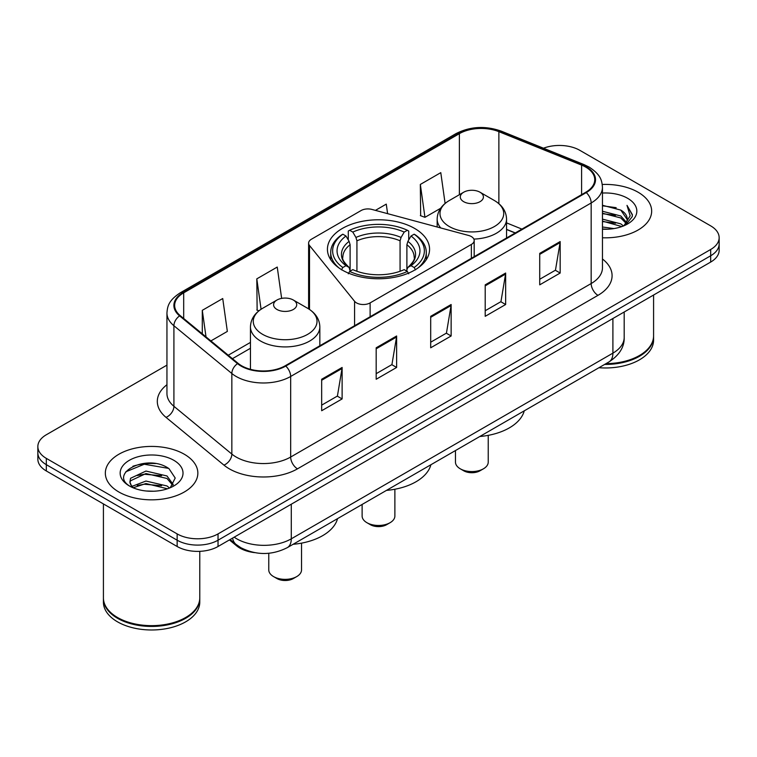 <?xml version="1.0" encoding="UTF-8"?>
<svg xmlns="http://www.w3.org/2000/svg" width="757" height="757" viewBox="0 0 757 757"><rect width="100%" height="100%" fill="white"/><g stroke="black" fill="none" stroke-linecap="round" stroke-linejoin="round"><path stroke-width="1.14" d="M471.365 236.581A9.633 5.564 0 0 0 468.621 235.465L371.961 209.443A9.633 5.564 0 0 0 361.08 210.55L311.43 239.221A9.633 5.564 0 0 0 308.61 243.148A9.633 5.564 0 0 0 309.509 245.505L354.579 301.305A9.633 5.564 0 0 0 370.126 302.895L471.365 244.445A9.633 5.564 0 0 0 474.185 240.508A9.633 5.564 0 0 0 471.365 236.581M414.618 228.425A51.069 29.485 0 0 0 358.95 222.038A51.069 29.485 0 0 0 327.431 249.28A51.069 29.485 0 0 0 342.382 270.126A51.069 29.485 0 0 0 398.05 276.523A51.069 29.485 0 0 0 429.569 249.28A51.069 29.485 0 0 0 414.618 228.425M515.176 232.995L506.547 229.503M254.551 552.619A28.908 16.692 180 0 1 236.61 545.835L229.428 539.911M155.45 463.568A38.55 22.256 0 0 0 132.891 466.255M166.947 365.129L46.319 434.764A28.908 16.692 0 0 0 37.85 446.573L37.85 459.158A28.908 16.692 0 0 0 46.319 470.958L177.147 546.497A28.908 16.692 0 0 0 218.035 546.497L710.681 262.064A28.908 16.692 0 0 0 719.15 250.264L719.15 243.972A28.908 16.692 0 0 1 710.681 255.771A28.908 16.692 0 0 0 719.15 243.972L719.15 237.67A28.908 16.692 0 0 0 710.681 225.87L579.853 150.34A28.908 16.692 0 0 0 543.488 148.211M37.85 446.573A28.908 16.692 0 0 0 46.319 458.373L177.147 533.903A28.908 16.692 0 0 0 218.035 533.903L218.035 540.205L710.681 255.771L218.035 540.205A28.908 16.692 0 0 1 177.147 540.205A28.908 16.692 0 0 0 218.035 540.205L218.035 546.497M46.319 458.373L46.319 464.666L177.147 540.205L46.319 464.666A28.908 16.692 0 0 1 37.85 452.866A28.908 16.692 0 0 0 46.319 464.666L46.319 470.958M638.113 192.24A46.253 26.703 0 0 0 602.26 184.471A46.253 26.703 0 0 1 638.113 192.24A46.253 26.703 0 0 1 651.663 211.118A46.253 26.703 0 0 0 638.113 192.24M184.301 454.238A46.253 26.703 0 0 0 133.894 448.456A46.253 26.703 0 0 0 105.337 473.125A46.253 26.703 0 0 0 118.887 492.012A46.253 26.703 0 0 0 169.294 497.794A46.253 26.703 0 0 0 197.851 473.125A46.253 26.703 0 0 0 184.301 454.238A46.253 26.703 0 0 0 133.894 448.456A46.253 26.703 0 0 0 105.337 473.125A46.253 26.703 0 0 0 118.887 492.012A46.253 26.703 0 0 0 169.294 497.794A46.253 26.703 0 0 0 197.851 473.125A46.253 26.703 0 0 0 184.301 454.238M585.71 167.098A30.838 17.799 180 0 1 594.747 179.683A30.838 17.799 180 0 1 585.71 192.278L285.219 365.763A30.838 17.799 180 0 1 238.152 363.388L180.232 315.631A30.838 17.799 180 0 1 174.649 305.421A30.838 17.799 180 0 1 183.686 292.827L459.385 133.658A30.838 17.799 180 0 1 498.872 131.661L581.594 165.102A30.838 17.799 180 0 1 585.71 167.098M586.259 166.777A31.605 18.253 0 0 0 582.038 164.733L499.317 131.292A31.605 18.253 0 0 0 458.837 133.336L183.137 292.514A31.605 18.253 0 0 0 179.598 315.887L237.518 363.644A31.605 18.253 0 0 0 285.758 366.076L586.259 192.59A31.605 18.253 0 0 0 586.259 166.777M321.668 379.257L321.668 410.729L342.117 398.93L342.117 367.457L321.668 379.257M321.668 405.146L337.414 396.053L342.032 368.498A7.712 4.447 -120 0 0 342.117 367.457M337.281 396.138L342.117 398.93M376.182 347.785L376.182 379.257L396.621 367.457L396.621 335.985L376.182 347.785M376.182 373.674L391.927 364.59L396.545 337.026A7.712 4.447 -120 0 0 396.621 335.985M391.785 364.666L396.621 367.457M539.722 253.368L539.722 284.84L560.161 273.04L560.161 241.568L539.722 253.368M539.722 279.257L555.468 270.173L560.076 242.609A7.712 4.447 -120 0 0 560.161 241.568M555.326 270.249L560.161 273.04M485.209 284.84L485.209 316.312L505.648 304.513L505.648 273.04L485.209 284.84M485.209 310.73L500.954 301.646L505.562 274.081A7.712 4.447 -120 0 0 505.648 273.04M500.812 301.721L505.648 304.513M430.695 316.312L430.695 347.785L451.134 335.985L451.134 304.513L430.695 316.312M430.695 342.202L446.441 333.118L451.058 305.554A7.712 4.447 -120 0 0 451.134 304.513M446.299 333.194L451.134 335.985M602.458 237.774A46.253 26.703 0 0 0 651.663 211.118A46.253 26.703 0 0 1 602.458 237.774M218.035 533.903L710.681 249.479A28.908 16.692 0 0 0 719.15 237.67M210.9 340.915L227.346 331.415L222.728 298.532L202.289 310.332L202.289 333.818M387.603 213.654L386.269 204.116L375.425 210.38M445.107 203.444L440.782 172.643L420.334 184.443L420.665 215.726M281.642 298.39L277.242 267.06L256.803 278.86L257.134 310.143M420.334 184.443L424.951 217.325L440.65 208.27M424.951 217.325L420.334 215.603M258.922 310.815L256.803 310.02M256.803 278.86L261.07 309.263M202.289 310.332L206.018 336.893M605.997 363.644A48.183 27.82 0 0 0 639.476 355.497A48.183 27.82 0 0 0 653.584 335.834L653.584 295.031M605.789 363.757A47.7 27.536 0 0 0 639.135 355.695A47.7 27.536 0 0 0 639.305 355.601M604.635 364.429A48.183 27.82 0 0 0 653.584 336.619A48.183 27.82 0 0 0 653.584 336.222M598.929 367.722A48.183 27.82 0 0 0 653.584 340.158L653.584 336.619M602.458 226.996L613.936 228.576M602.458 228.964L607.616 229.21M602.458 219.133L620.806 223.864L623.475 225.965M602.458 221.101L621.866 226.57M602.458 211.26L620.806 215.991L626.436 222.265M602.458 213.228L620.806 217.959L625.935 223.201M623.588 225.917A21.783 12.576 0 0 0 627.193 218.991A21.783 12.576 0 0 0 620.806 210.096L627.174 219.464M602.458 229.182A31.425 18.14 0 0 0 627.629 223.949A31.425 18.14 0 0 0 627.629 198.296A31.425 18.14 0 0 0 602.458 193.054M620.806 210.096L602.458 205.27M625.717 224.961L632.199 216.672L632.407 214.733L627.004 205.374L630.155 215.84L623.938 225.766M627.004 205.374L632.398 215.102M602.458 205.8L616.179 207.673M602.458 213.673L615.526 215.348M602.458 221.536L615.526 223.22M362.12 504.446L362.12 516.009A16.38 9.463 0 0 0 366.918 522.699L370.324 524.667A11.563 6.681 0 0 0 386.676 524.667L390.082 522.699A16.38 9.463 0 0 0 394.88 516.009L394.88 489.249M370.324 524.667L366.918 522.699A16.38 9.463 0 0 0 390.082 522.699M341.464 269.87L342.836 267.505A45.874 26.486 0 0 1 342.836 234.197L345.987 236.014A41.436 23.921 0 0 0 345.987 265.688L349.109 267.458L350.113 271.176M350.113 269.653L350.113 244.748L349.109 241.379L345.987 236.014M348.286 239.96L348.286 231.046L349.649 230.26A45.874 26.486 0 0 1 407.351 230.26L404.191 232.087A41.436 23.921 0 0 0 352.809 232.087L355.922 237.452L356.925 240.811L356.925 271.28M400.075 271.28L400.075 240.811L401.078 237.452L404.191 232.087M386.448 490.394A52.999 30.602 0 0 0 430.903 464.732M342.836 234.197L341.464 234.982A47.795 27.593 0 0 0 330.705 252.422A47.795 27.593 0 0 0 339.051 268.006M407.351 230.26L408.714 231.046L408.714 239.96M348.286 273.807L349.649 271.441A45.874 26.486 0 0 0 407.351 271.441L408.714 273.807M349.649 271.441L352.809 269.624A41.436 23.921 0 0 0 404.191 269.624L407.351 271.441M345.987 265.688L342.836 267.505M352.809 232.087L349.649 230.26M349.109 241.379A37.065 21.404 0 0 0 349.109 267.458L349.28 267.571C344.019 262.48 341.871 259.026 342.845 257.2A35.655 20.581 0 0 1 350.113 244.748M417.949 268.006A47.795 27.593 0 0 0 426.295 252.422A47.795 27.593 0 0 0 415.536 234.982L414.164 234.197A45.874 26.486 0 0 1 414.164 267.505L415.536 269.87M414.164 267.505L411.013 265.688A41.436 23.921 0 0 0 411.013 236.014L414.164 234.197M411.013 236.014L407.891 241.379L406.887 244.748L406.887 269.653L407.891 267.458L411.013 265.688M406.887 244.748A35.655 20.581 0 0 1 414.155 257.2C415.129 259.036 412.981 262.49 407.72 267.571L407.891 267.458A37.065 21.404 0 0 0 407.891 241.379M406.887 271.176L406.887 269.653M455.468 450.547L455.468 462.111A16.38 9.463 0 0 0 460.265 468.801L463.672 470.769A11.563 6.681 0 0 0 480.033 470.769L483.439 468.801A16.38 9.463 0 0 0 488.237 462.111L488.237 435.351M463.672 470.769L460.265 468.801A16.38 9.463 0 0 0 483.439 468.801M473.873 239.089A34.69 20.032 0 0 0 506.547 219.095C506.291 211.373 502.232 205.185 494.387 200.52L480.033 192.231A11.563 6.681 0 0 0 463.672 192.231A11.563 6.681 0 0 0 463.672 201.674A11.563 6.681 0 0 0 480.033 201.674A11.563 6.681 0 0 0 480.033 192.231L494.387 200.52A31.87 18.395 0 0 1 494.387 226.542A31.87 18.395 0 0 1 449.317 226.542A31.87 18.395 0 0 1 449.317 200.52C441.473 205.185 437.414 211.373 437.158 219.095A34.69 20.032 0 0 0 440.744 227.961M479.796 436.505A52.999 30.602 0 0 0 524.251 410.833M268.763 553.272L268.763 569.907A16.38 9.463 0 0 0 273.561 576.588L276.967 578.556A11.563 6.681 0 0 0 293.328 578.556L296.735 576.588A16.38 9.463 0 0 0 301.532 569.907L301.532 543.138M276.967 578.556L273.561 576.588A16.38 9.463 0 0 0 296.735 576.588M276.967 309.471A11.563 6.681 0 0 0 293.328 309.471A11.563 6.681 0 0 0 293.328 300.027L307.683 308.317A31.87 18.395 0 0 1 307.683 334.339A31.87 18.395 0 0 1 262.613 334.339A31.87 18.395 0 0 1 262.613 308.317C254.768 312.982 250.709 319.17 250.453 326.892A34.69 20.032 0 0 0 260.616 341.057A34.69 20.032 0 0 0 298.428 345.391A34.69 20.032 0 0 0 319.842 326.892C319.586 319.17 315.527 312.982 307.683 308.317L293.328 300.027A11.563 6.681 0 0 0 276.967 300.027A11.563 6.681 0 0 0 276.967 309.471M293.101 544.292A52.999 30.602 0 0 0 337.546 518.63M185.493 617.608A47.7 27.536 0 0 1 185.323 617.703A47.7 27.536 0 0 1 117.865 617.703L117.524 617.504A48.183 27.82 0 0 0 185.664 617.504A48.183 27.82 0 0 0 199.772 597.831L199.772 551.333M103.416 598.229A48.183 27.82 0 0 0 103.416 598.626A48.183 27.82 0 0 0 117.524 618.289A48.183 27.82 0 0 0 170.032 624.326A48.183 27.82 0 0 0 199.772 598.626A48.183 27.82 0 0 0 199.772 598.229M103.416 598.626L103.416 602.165A48.183 27.82 0 0 0 117.524 621.838A48.183 27.82 0 0 0 170.032 627.865A48.183 27.82 0 0 0 199.772 602.165L199.772 598.626M146.328 491.009L153.671 491.227M131.926 486.401L145.959 481.045L166.994 485.966L169.549 488.01M133.213 487.745L145.959 483.543L167.458 488.785M132.144 487.376L129.892 482.095A21.783 12.576 0 0 0 133.412 487.915M129.892 482.095L130.554 478.282L145.959 471.053L166.994 475.973L173.258 484.622M129.949 482.398L130.554 480.78L145.959 473.551L166.994 478.471L172.766 485.265M170.287 487.707L175.208 478.036L168.981 468.659C146.943 452.809 107.759 473.693 130.384 486.496L130.497 486.571M173.807 460.294A31.425 18.14 0 0 0 129.371 460.294A31.425 18.14 0 0 0 129.371 485.956A31.425 18.14 0 0 0 173.807 485.956A31.425 18.14 0 0 0 173.807 460.294M103.416 503.925L103.416 597.831A48.183 27.82 0 0 0 117.524 617.504L117.865 617.703M125.794 471.81L144.237 464.24L168.556 468.375M137.32 475.491L144.237 474.232L161.601 475.718M137.32 485.483L144.237 484.225L161.601 485.71M131.803 486.24L132.333 485.994M236.61 544.851L236.61 545.835M309.509 245.505L309.509 309.452M354.579 301.305L354.579 325.718M370.126 302.895L370.126 316.738M471.365 244.445L471.365 258.288M234.178 537.167A38.55 22.256 0 0 0 236.771 538.823A38.55 22.256 0 0 0 291.284 538.823L612.905 353.14A38.55 22.256 0 0 0 624.194 337.404C624.478 346.971 619.377 355.156 608.912 361.96L287.291 547.652A19.275 11.128 60 0 0 291.284 538.823L291.284 504.2M612.905 318.517L612.905 353.14A19.275 11.128 60 0 1 608.912 361.96M232.617 538.076A19.275 12.888 129.5 0 0 235.976 544.34L230.119 539.514M710.681 262.064L710.681 249.479M177.147 546.497L177.147 533.903M602.458 258.989A48.183 27.82 180 0 1 597.983 295.344L297.482 468.838A9.633 5.564 60 0 1 290.669 457.039L591.17 283.544A38.55 22.256 0 0 0 602.458 267.808L602.458 187.234A38.55 22.256 180 0 1 591.17 202.971A9.633 5.564 -120 0 0 586.259 192.59M297.482 468.838A48.183 27.82 180 0 1 229.343 468.838A48.183 27.82 180 0 1 223.94 465.12L166.02 417.362A48.183 27.82 180 0 1 166.947 384.717M236.156 457.039A38.55 22.256 0 0 0 290.669 457.039L290.669 376.466A38.55 22.256 180 0 1 231.841 373.494L173.911 325.737A38.55 22.256 180 0 1 166.947 312.972L166.947 393.545A38.55 22.256 0 0 0 173.911 406.301L231.841 454.068A38.55 22.256 0 0 0 236.156 457.039M602.458 187.234C601.834 180.611 601.219 175.104 589.173 167.089L584.101 164.629A9.633 4.514 112 0 0 582.038 164.733M584.101 164.629L501.38 131.188C485.417 125.539 470.267 126.362 455.932 133.648A9.633 5.564 60 0 1 458.837 133.336M183.137 292.514A9.633 5.564 -120 0 0 180.232 292.827C168.546 300.491 167.477 306.254 166.947 312.972M179.598 315.887A9.633 6.444 129.5 0 0 173.911 325.737L173.911 406.301A9.633 6.444 -50.5 0 1 166.02 417.362M501.38 131.188A9.633 4.514 112 0 0 499.317 131.292M237.518 363.644A9.633 6.444 129.5 0 0 231.841 373.494L231.841 454.068A9.633 6.444 -50.5 0 1 223.94 465.12M285.758 366.076A9.633 5.564 60 0 1 290.669 376.466L591.17 202.971L591.17 283.544A9.633 5.564 60 0 0 597.983 295.344M183.686 292.827L183.686 318.479M581.594 165.102L581.594 194.653M498.872 131.661L498.872 203.68M521.923 229.106L506.547 222.88M459.385 133.658L459.385 194.71M250.453 342.401L228.254 355.222M430.695 317.315L451.058 305.554M485.209 285.843L505.562 274.081M539.722 254.371L560.076 242.609M376.182 348.788L396.545 337.026M321.668 380.26L342.032 368.498M400.075 240.811A35.655 20.581 0 0 0 356.925 240.811M401.078 237.452A37.065 21.404 0 0 0 355.922 237.452M308.61 243.148L308.61 308.865M474.185 240.508L474.185 256.661M287.291 547.652C271.782 555.439 256.273 555.439 240.764 547.652L235.976 544.34M624.194 337.404L624.194 311.998M455.932 133.648L180.232 292.827M250.453 348.267L232.437 358.676M515.318 232.919L506.547 229.371M330.705 259.67L330.705 252.422M426.295 259.67L426.295 252.422M506.547 237.982L506.547 219.095M437.158 226.996L437.158 219.095M463.672 192.231L449.317 200.52M319.842 345.779L319.842 326.892M250.453 369.331L250.453 326.892M276.967 300.027L262.613 308.317"/></g></svg>
